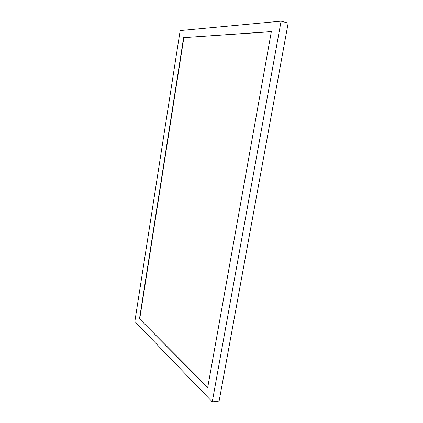 <?xml version="1.0" encoding="UTF-8"?>
<svg xmlns="http://www.w3.org/2000/svg" width="423" height="423" viewBox="0 0 423 423"><rect width="100%" height="100%" fill="white"/><g stroke="black" fill="none" stroke-linecap="round" stroke-linejoin="round"><path stroke-width="0.63" d="M212.256 401.85L134.837 321.501L180.156 30.572L281.084 21.15L212.256 401.85L219.135 401.015L288.163 23.128L281.084 21.15M139.484 318.831L183.614 37.636L271.349 31.588L207.682 387.627L139.484 318.831L207.73 387.357M271.328 31.688L183.614 37.636M183.862 37.695L139.727 318.826"/></g></svg>
